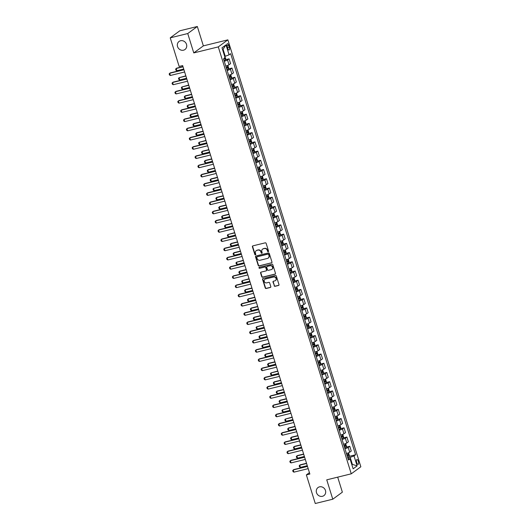 <?xml version="1.0" encoding="UTF-8"?>
<svg xmlns="http://www.w3.org/2000/svg" width="530" height="530" viewBox="0 0 530 530"><rect width="100%" height="100%" fill="white"/><g stroke="black" fill="none" stroke-linecap="round" stroke-linejoin="round"><path stroke-width="0.79" d="M268.226 251.71A0.537 0.49 -126.3 0 0 268.551 251.088L266.153 243.389A0.768 0.696 -126.3 0 0 265.238 242.833L252.87 245.867A0.768 0.696 -126.3 0 0 252.406 246.761L254.804 254.46A0.537 0.49 -126.3 0 0 255.599 254.771A0.537 0.49 -126.3 0 0 255.765 254.221L255.453 253.227A2.451 2.239 -126.3 0 1 256.931 250.365L257.964 250.114A2.451 2.239 -126.3 0 1 260.886 251.896L261.197 252.889A0.537 0.49 -126.3 0 0 261.992 253.201A0.537 0.49 -126.3 0 0 262.158 252.651L261.846 251.657A2.451 2.239 -126.3 0 1 263.324 248.802L264.357 248.543A2.451 2.239 -126.3 0 1 267.279 250.326L267.59 251.319A0.537 0.49 -126.3 0 0 268.226 251.71M262.728 249.047A2.451 2.239 -126.3 0 1 263.582 248.61L264.616 248.358A2.451 2.239 -126.3 0 1 267.537 250.133L267.849 251.127A0.537 0.49 -126.3 0 0 268.498 251.518M252.784 245.894A0.768 0.696 -126.3 0 0 252.664 246.569L255.062 254.268A0.537 0.49 -126.3 0 0 255.712 254.652M256.334 250.617A2.451 2.239 -126.3 0 1 257.189 250.18L258.223 249.922A2.451 2.239 -126.3 0 1 261.144 251.704L261.456 252.697A0.537 0.49 -126.3 0 0 262.105 253.082M319.51 486.851A5.002 4.558 -126.3 0 0 318.02 487.547A5.002 4.558 -126.3 0 0 316.834 493.503A5.002 4.558 -126.3 0 0 322.452 496.299A5.002 4.558 -126.3 0 0 323.943 495.603A5.002 4.558 -126.3 0 0 325.122 489.647A5.002 4.558 -126.3 0 0 319.51 486.851M180.564 40.744A5.002 4.558 -126.3 0 0 179.074 41.439A5.002 4.558 -126.3 0 0 177.888 47.402A5.002 4.558 -126.3 0 0 183.506 50.191A5.002 4.558 -126.3 0 0 184.996 49.495A5.002 4.558 -126.3 0 0 186.176 43.539A5.002 4.558 -126.3 0 0 180.564 40.744M358.353 461.352A2.498 0.961 76.2 0 0 356.928 459.53A2.498 0.961 76.2 0 0 356.697 462.571A2.498 0.961 76.2 0 0 358.121 464.386A2.498 0.961 76.2 0 0 358.353 461.352M274.136 285.756A0.768 0.696 -126.3 0 0 275.05 286.313L278.515 285.465A0.768 0.696 -126.3 0 0 278.979 284.57L276.315 276.024A0.768 0.696 -126.3 0 0 275.408 275.467L263.032 278.502A0.768 0.696 -126.3 0 0 262.569 279.396L265.232 287.942A0.768 0.696 -126.3 0 0 266.146 288.499L270.34 287.465A0.768 0.696 -126.3 0 0 270.797 286.578L269.664 282.921A0.768 0.696 -126.3 0 0 268.75 282.364L266.669 282.874A2.054 1.868 -126.3 0 1 264.848 279.284A2.054 1.868 -126.3 0 1 265.464 278.999L273.606 276.998A2.054 1.868 -126.3 0 1 275.428 280.589A2.054 1.868 -126.3 0 1 274.812 280.873L273.453 281.205A0.768 0.696 -126.3 0 0 272.996 282.099L274.394 285.564A0.768 0.696 -126.3 0 0 275.308 286.12L278.78 285.272A0.768 0.696 -126.3 0 0 278.866 285.246M326.745 479.835L332.78 499.207L315.27 503.5L306.366 474.906L309.865 474.045L182.645 65.574L179.14 66.436L170.236 37.835L187.739 33.542L193.775 52.914L218.287 46.898L351.257 473.82L326.745 479.835M271.499 262.933A0.768 0.696 -126.3 0 0 271.963 262.039L269.3 253.492A0.768 0.696 -126.3 0 0 268.385 252.936L256.017 255.97A0.768 0.696 -126.3 0 0 255.553 256.865L258.216 265.411A0.768 0.696 -126.3 0 0 259.13 265.967L271.757 262.741A0.768 0.696 -126.3 0 0 271.85 262.714M272.811 264.755L275.474 273.308A0.768 0.696 -126.3 0 1 275.01 274.195L262.635 277.236A0.768 0.696 -126.3 0 1 261.727 276.68L260.588 273.016A0.768 0.696 -126.3 0 1 261.045 272.128L266.067 270.896A0.768 0.696 -126.3 0 0 266.524 270.002L265.769 267.577A0.768 0.696 -126.3 0 0 264.854 267.021L259.634 268.299A0.537 0.49 -126.3 0 1 259.157 267.365A0.537 0.49 -126.3 0 1 259.316 267.286L271.897 264.198A0.768 0.696 -126.3 0 1 272.811 264.755M227.178 46.627L227.681 48.25A2.425 0.934 76.2 0 0 229.066 50.012A2.425 0.934 76.2 0 0 229.291 47.071L228.781 45.447A2.425 0.934 76.2 0 0 227.403 43.685A2.425 0.934 76.2 0 0 227.178 46.627M218.287 46.898L227.873 39.856L360.844 466.778L351.257 473.82M225.992 44.864L229.093 54.828L225.257 56.279L223.077 49.27L225.992 44.864L222.004 47.799L225.104 57.763L223.541 58.91L348.462 460L350.032 458.848L348.097 458.814M349.091 456.363L355.59 454.767L230.663 53.676L229.093 54.828M355.59 454.767L354.02 455.919L357.127 465.883L353.132 468.811L350.032 458.848M193.775 52.914L203.361 45.871L197.326 26.5L187.739 33.542M197.326 26.5L179.822 30.793L170.236 37.835M332.78 499.207L342.367 492.165L337.69 477.146M203.361 45.871L227.873 39.856M309.434 472.647L306.366 474.906M223.077 49.27L222.573 49.635M225.257 56.279L224.687 56.418M351.794 464.518L352.37 464.379L350.184 457.37L347.826 457.947M351.867 464.744L352.37 464.379L357.127 465.883M225.548 59.698L229.099 58.83L227.536 59.976A3.127 0.457 162.7 0 1 224.276 61.275M225.767 66.071A3.127 0.457 162.7 0 0 229.026 64.773L230.596 63.627L229.099 58.83M228.417 68.927L231.974 68.052L230.404 69.205A3.127 0.457 162.7 0 1 227.145 70.497M228.642 75.3A3.127 0.457 162.7 0 0 231.901 74.001L233.472 72.848L231.974 68.052M231.292 78.148L234.85 77.274L233.279 78.427A3.127 0.457 162.7 0 1 230.02 79.725M231.517 84.522A3.127 0.457 162.7 0 0 234.777 83.223L236.34 82.07L234.85 77.274M234.167 87.37L237.718 86.503L236.155 87.655A3.127 0.457 162.7 0 1 232.895 88.947M234.386 93.744A3.127 0.457 162.7 0 0 237.645 92.452L239.215 91.299L237.718 86.503M237.036 96.599L240.594 95.725L239.023 96.877A3.127 0.457 162.7 0 1 235.764 98.176M237.261 102.972A3.127 0.457 162.7 0 0 240.521 101.674L242.091 100.521L240.594 95.725M239.911 105.821L243.469 104.953L241.899 106.099A3.127 0.457 162.7 0 1 238.639 107.398M240.136 112.194A3.127 0.457 162.7 0 0 243.396 110.896L244.959 109.75L243.469 104.953M242.786 115.05L246.337 114.175L244.774 115.328A3.127 0.457 162.7 0 1 241.514 116.626M243.005 121.423A3.127 0.457 162.7 0 0 246.264 120.124L247.835 118.972L246.337 114.175M245.655 124.272L249.213 123.397L247.649 124.55A3.127 0.457 162.7 0 1 244.39 125.849M245.88 130.645A3.127 0.457 162.7 0 0 249.14 129.346L250.71 128.194L249.213 123.397M248.53 133.494L252.088 132.626L250.518 133.779A3.127 0.457 162.7 0 1 247.258 135.07M248.756 139.867A3.127 0.457 162.7 0 0 252.015 138.575L253.578 137.422L252.088 132.626M251.406 142.722L254.956 141.848L253.393 143.001A3.127 0.457 162.7 0 1 250.133 144.299M251.624 149.096A3.127 0.457 162.7 0 0 254.884 147.797L256.454 146.644L254.956 141.848M254.281 151.944L257.832 151.076L256.268 152.223A3.127 0.457 162.7 0 1 253.009 153.521M254.499 158.318A3.127 0.457 162.7 0 0 257.759 157.019L259.329 155.873L257.832 151.076M257.149 161.173L260.707 160.298L259.137 161.451A3.127 0.457 162.7 0 1 255.877 162.75M257.375 167.546A3.127 0.457 162.7 0 0 260.634 166.248L262.198 165.095L260.707 160.298M260.025 170.395L263.582 169.52L262.012 170.673A3.127 0.457 162.7 0 1 258.753 171.972M260.243 176.768A3.127 0.457 162.7 0 0 263.503 175.47L265.073 174.317L263.582 169.52M262.9 179.617L266.451 178.749L264.887 179.902A3.127 0.457 162.7 0 1 261.628 181.194M263.118 185.99A3.127 0.457 162.7 0 0 266.378 184.698L267.948 183.546L266.451 178.749M265.769 188.846L269.326 187.971L267.756 189.124A3.127 0.457 162.7 0 1 264.496 190.422M265.994 195.219A3.127 0.457 162.7 0 0 269.253 193.92L270.817 192.768L269.326 187.971M268.644 198.068L272.201 197.2L270.631 198.346A3.127 0.457 162.7 0 1 267.372 199.644M268.869 204.441A3.127 0.457 162.7 0 0 272.128 203.142L273.692 201.996L272.201 197.2M271.519 207.296L275.07 206.422L273.506 207.575A3.127 0.457 162.7 0 1 270.247 208.873M271.738 213.669A3.127 0.457 162.7 0 0 274.997 212.371L276.567 211.218L275.07 206.422M274.388 216.518L277.945 215.644L276.375 216.797A3.127 0.457 162.7 0 1 273.116 218.095M274.613 222.891A3.127 0.457 162.7 0 0 277.872 221.593L279.436 220.44L277.945 215.644M277.263 225.74L280.82 224.872L279.25 226.025A3.127 0.457 162.7 0 1 275.991 227.317M277.488 232.113A3.127 0.457 162.7 0 0 280.748 230.822L282.311 229.669L280.82 224.872M280.138 234.969L283.689 234.094L282.126 235.247A3.127 0.457 162.7 0 1 278.866 236.546M280.357 241.342A3.127 0.457 162.7 0 0 283.616 240.044L285.186 238.891L283.689 234.094M283.007 244.191L286.564 243.323L284.994 244.469A3.127 0.457 162.7 0 1 281.735 245.768M283.232 250.564A3.127 0.457 162.7 0 0 286.491 249.272L288.062 248.119L286.564 243.323M285.882 253.419L289.44 252.545L287.869 253.698A3.127 0.457 162.7 0 1 284.61 254.996M286.107 259.793A3.127 0.457 162.7 0 0 289.367 258.494L290.93 257.341L289.44 252.545M288.757 262.642L292.308 261.767L290.745 262.92A3.127 0.457 162.7 0 1 287.485 264.218M288.976 269.015A3.127 0.457 162.7 0 0 292.235 267.716L293.805 266.57L292.308 261.767M291.626 271.87L295.183 270.996L293.613 272.148A3.127 0.457 162.7 0 1 290.354 273.44M291.851 278.237A3.127 0.457 162.7 0 0 295.111 276.945L296.681 275.792L295.183 270.996M294.501 281.092L298.059 280.218L296.489 281.37A3.127 0.457 162.7 0 1 293.229 282.669M294.726 287.465A3.127 0.457 162.7 0 0 297.986 286.167L299.549 285.014L298.059 280.218M297.376 290.314L300.927 289.446L299.364 290.592A3.127 0.457 162.7 0 1 296.104 291.891M297.595 296.687A3.127 0.457 162.7 0 0 300.854 295.395L302.425 294.243L300.927 289.446M300.245 299.543L303.803 298.668L302.239 299.821A3.127 0.457 162.7 0 1 298.98 301.119M300.47 305.916A3.127 0.457 162.7 0 0 303.73 304.618L305.3 303.465L303.803 298.668M303.12 308.765L306.678 307.89L305.108 309.043A3.127 0.457 162.7 0 1 301.848 310.341M303.345 315.138A3.127 0.457 162.7 0 0 306.605 313.839L308.168 312.693L306.678 307.89M305.995 317.993L309.553 317.119L307.983 318.272A3.127 0.457 162.7 0 1 304.724 319.563M306.214 324.36A3.127 0.457 162.7 0 0 309.474 323.068L311.044 321.915L309.553 317.119M308.871 327.215L312.422 326.341L310.858 327.494A3.127 0.457 162.7 0 1 307.599 328.792M309.089 333.589A3.127 0.457 162.7 0 0 312.349 332.29L313.919 331.137L312.422 326.341M311.739 336.437L315.297 335.57L313.727 336.722A3.127 0.457 162.7 0 1 310.467 338.014M311.965 342.811A3.127 0.457 162.7 0 0 315.224 341.519L316.788 340.366L315.297 335.57M314.615 345.666L318.172 344.792L316.602 345.944A3.127 0.457 162.7 0 1 313.343 347.243M314.833 352.039A3.127 0.457 162.7 0 0 318.093 350.741L319.663 349.588L318.172 344.792M317.49 354.888L321.041 354.02L319.477 355.166A3.127 0.457 162.7 0 1 316.218 356.465M317.709 361.261A3.127 0.457 162.7 0 0 320.968 359.963L322.538 358.817L321.041 354.02M320.358 364.117L323.916 363.242L322.346 364.395A3.127 0.457 162.7 0 1 319.087 365.687M320.584 370.49A3.127 0.457 162.7 0 0 323.843 369.191L325.407 368.039L323.916 363.242M323.234 373.339L326.791 372.464L325.221 373.617A3.127 0.457 162.7 0 1 321.962 374.915M323.459 379.712A3.127 0.457 162.7 0 0 326.719 378.413L328.282 377.261L326.791 372.464M326.109 382.561L329.66 381.693L328.096 382.845A3.127 0.457 162.7 0 1 324.837 384.137M326.328 388.934A3.127 0.457 162.7 0 0 329.587 387.642L331.157 386.489L329.66 381.693M328.978 391.789L332.535 390.915L330.965 392.067A3.127 0.457 162.7 0 1 327.706 393.366M329.203 398.162A3.127 0.457 162.7 0 0 332.462 396.864L334.032 395.711L332.535 390.915M331.853 401.011L335.41 400.143L333.84 401.29A3.127 0.457 162.7 0 1 330.581 402.588M332.078 407.384A3.127 0.457 162.7 0 0 335.338 406.086L336.901 404.94L335.41 400.143M334.728 410.24L338.279 409.365L336.716 410.518A3.127 0.457 162.7 0 1 333.456 411.81M334.947 416.613A3.127 0.457 162.7 0 0 338.206 415.315L339.776 414.162L338.279 409.365M337.597 419.462L341.154 418.587L339.584 419.74A3.127 0.457 162.7 0 1 336.325 421.039M337.822 425.835A3.127 0.457 162.7 0 0 341.082 424.537L342.652 423.384L341.154 418.587M340.472 428.684L344.03 427.816L342.459 428.969A3.127 0.457 162.7 0 1 339.2 430.261M340.697 435.057A3.127 0.457 162.7 0 0 343.957 433.765L345.52 432.613L344.03 427.816M343.347 437.912L346.898 437.038L345.335 438.191A3.127 0.457 162.7 0 1 342.075 439.489M343.566 444.286A3.127 0.457 162.7 0 0 346.825 442.987L348.395 441.834L346.898 437.038M346.216 447.134L349.774 446.267L348.21 447.413A3.127 0.457 162.7 0 1 344.95 448.711M346.441 453.508A3.127 0.457 162.7 0 0 349.701 452.209L351.271 451.063L349.774 446.267M350.184 457.37L354.02 455.919M255.93 256.003A0.768 0.696 -126.3 0 0 255.811 256.672L258.474 265.225A0.768 0.696 -126.3 0 0 259.389 265.782L271.757 262.741M268.584 254.526A0.537 0.49 -126.3 0 0 267.948 254.135L257.09 256.798A0.537 0.49 -126.3 0 0 256.765 257.428L257.09 258.474A2.451 2.239 -126.3 0 0 260.011 260.256L267.438 258.435A2.451 2.239 -126.3 0 0 268.915 255.579L268.849 254.334A0.537 0.49 -126.3 0 0 268.206 253.95L267.948 254.135M257.077 256.805A0.537 0.49 -126.3 0 1 257.348 256.613L268.206 253.95M268.293 257.991A2.451 2.239 -126.3 0 0 269.174 255.387L268.915 255.579M268.849 254.334L269.174 255.387M260.959 272.155A0.768 0.696 -126.3 0 0 260.846 272.831L261.986 276.488A0.768 0.696 -126.3 0 0 262.893 277.044L275.269 274.01A0.768 0.696 -126.3 0 0 275.355 273.977M266.411 270.678A0.768 0.696 -126.3 0 0 266.782 269.81L266.027 267.385A0.768 0.696 -126.3 0 0 265.119 266.828L259.634 268.299M259.302 267.292A0.537 0.49 -126.3 0 0 259.892 268.114M271.274 269.618A2.054 1.868 -126.3 0 0 272.367 266.888A2.054 1.868 -126.3 0 0 270.061 265.742L267.193 266.444A0.768 0.696 -126.3 0 0 266.736 267.339L267.491 269.763A0.768 0.696 -126.3 0 0 268.399 270.32L271.274 269.618M272.009 269.233A2.054 1.868 -126.3 0 0 270.32 265.55L270.061 265.742M267.107 266.477A0.768 0.696 -126.3 0 1 267.451 266.259L270.32 265.55M273.367 281.231A0.768 0.696 -126.3 0 0 273.255 281.907L274.394 285.564M275.547 280.489A2.054 1.868 -126.3 0 0 273.864 276.806L273.606 276.998M264.987 279.191A2.054 1.868 -126.3 0 1 265.722 278.806L273.864 276.806M262.946 278.528A0.768 0.696 -126.3 0 0 262.827 279.204L265.49 287.75A0.768 0.696 -126.3 0 0 266.404 288.307L270.598 287.28A0.768 0.696 -126.3 0 0 270.684 287.253M224.76 56.399L225.787 58.77L225.495 59.89L224.044 60.526M223.607 59.128L224.78 58.651L224.501 57.77M224.78 58.651L223.561 58.982M182.969 66.614L176.642 68.165L176.179 68.509L176.868 70.722L183.724 69.039M176.868 70.722L175.98 70.252L175.635 69.145L176.179 68.509L183.035 66.826M184.639 71.987L170.388 75.479L169.501 75.008L169.156 73.902L170.17 72.921L183.883 69.562M170.388 75.479L169.699 73.266L183.95 69.774M227.436 65.528L227.966 65.786L228.655 67.999L228.37 69.119L226.913 69.755M226.476 68.35L227.655 67.88L227.377 66.992L226.204 67.462M226.37 67.237L226.436 68.204M185.838 75.836L179.054 77.731L179.743 79.944L186.593 78.268M179.743 79.944L178.855 79.473L178.511 78.367L179.054 77.731L185.904 76.048M230.311 74.757L230.841 75.008L231.531 77.221L231.246 78.341L229.788 78.977M229.351 77.572L230.523 77.102L230.252 76.214L229.073 76.691M229.245 76.466L229.304 77.433M188.713 85.065L181.923 86.96L182.618 89.172L189.468 87.49M182.618 89.172L181.724 88.695L181.379 87.589L181.923 86.96L188.779 85.277M233.18 83.978L233.717 84.23L234.406 86.45L234.121 87.536L232.663 88.199M232.226 86.801L233.399 86.324L233.12 85.443L231.948 85.913M232.113 85.688L232.18 86.655M191.588 94.287L185.268 95.837L184.798 96.182L185.487 98.395L192.344 96.712M185.487 98.395L184.599 97.924L184.255 96.818L184.798 96.182L191.655 94.499M187.514 81.209L173.264 84.707L172.376 84.23L172.031 83.124L173.038 82.15L186.759 78.784M173.264 84.707L172.575 82.494L186.825 78.996M190.383 90.438L176.139 93.929L175.251 93.459L174.907 92.353L175.914 91.372L189.627 88.007M176.139 93.929L175.45 91.716L189.694 88.218M193.258 99.66L179.014 103.158L178.12 102.681L177.775 101.574L178.789 100.601L192.503 97.235M179.014 103.158L178.319 100.939L192.569 97.447M236.055 93.201L236.585 93.459L237.274 95.672L236.99 96.791L235.532 97.427M235.095 96.023L236.274 95.552L235.996 94.665L234.823 95.142M234.989 94.916L235.055 95.877M194.457 103.516L188.137 105.066L187.673 105.41L188.362 107.623L195.212 105.94M188.362 107.623L187.474 107.146L187.13 106.04L187.673 105.41L194.523 103.728M196.133 108.882L181.883 112.38L180.995 111.909L180.65 110.797L181.664 109.823L195.378 106.457M181.883 112.38L181.194 110.167L195.444 106.669M238.931 102.429L239.461 102.681L240.15 104.894L239.871 105.987L238.407 106.649M237.97 105.251L239.143 104.774L238.871 103.893L237.692 104.364M237.864 104.138L237.924 105.106M197.332 112.738L191.012 114.288L190.548 114.632L191.237 116.845L198.088 115.162M191.237 116.845L190.343 116.375L189.998 115.268L190.548 114.632L197.398 112.95M241.806 111.651L242.336 111.909L243.025 114.122L242.733 115.242L241.282 115.878M240.845 114.473L242.018 114.003L241.74 113.115L240.567 113.586M240.733 113.36L240.799 114.328M200.207 121.966L193.887 123.516L193.417 123.854L194.106 126.067L200.963 124.391M194.106 126.067L193.218 125.597L192.874 124.49L193.417 123.854L200.274 122.178M244.674 120.88L245.204 121.132L245.9 123.344L245.615 124.437L244.151 125.1M243.714 123.695L244.893 123.225L244.615 122.337L243.442 122.814M243.608 122.589L243.674 123.556M203.076 131.188L196.756 132.739L196.292 133.083L196.981 135.296L203.831 133.613M196.981 135.296L196.093 134.825L195.749 133.712L196.292 133.083L203.142 131.4M247.55 130.102L248.08 130.353L248.769 132.573L248.484 133.686L247.026 134.328M246.589 132.924L247.762 132.447L247.49 131.566L246.317 132.036M246.483 131.811L246.543 132.778M205.951 140.41L199.167 142.305L199.856 144.518L206.707 142.842M199.856 144.518L198.969 144.047L198.624 142.941L199.167 142.305L206.018 140.622M250.425 139.324L250.955 139.582L251.644 141.795L251.359 142.888L249.902 143.55M249.464 142.146L250.637 141.676L250.359 140.788L249.186 141.265M249.352 141.04L249.418 142M208.827 149.639L202.506 151.189L202.036 151.534L202.725 153.746L209.582 152.064M202.725 153.746L201.837 153.269L201.493 152.163L202.036 151.534L208.893 149.851M199.008 118.111L184.758 121.602L183.87 121.132L183.526 120.025L184.533 119.045L198.246 115.686M184.758 121.602L184.069 119.389L198.313 115.898M201.877 127.332L187.633 130.831L186.739 130.353L186.394 129.247L187.408 128.273L201.122 124.908M187.633 130.831L186.938 128.618L201.188 125.12M204.752 136.561L190.502 140.053L189.614 139.582L189.27 138.476L190.283 137.495L203.997 134.13M190.502 140.053L189.813 137.84L204.063 134.342M207.627 145.783L193.377 149.281L192.489 148.804L192.145 147.698L193.152 146.724L206.872 143.358M193.377 149.281L192.688 147.062L206.932 143.57M210.496 155.005L196.252 158.503L195.365 158.033L195.013 156.926L196.027 155.946L209.741 152.58M196.252 158.503L195.563 156.29L209.807 152.792M253.294 148.552L253.824 148.804L254.519 151.017L254.228 152.136L252.77 152.772M252.34 151.375L253.512 150.898L253.234 150.016L252.061 150.487M252.227 150.262L252.293 151.229M211.695 158.861L205.375 160.411L204.911 160.756L205.6 162.968L212.457 161.286M205.6 162.968L204.713 162.498L204.368 161.392L204.911 160.756L211.761 159.073M213.371 164.234L199.121 167.725L198.233 167.255L197.889 166.148L198.902 165.168L212.616 161.809M199.121 167.725L198.432 165.512L212.682 162.021M256.169 157.774L256.699 158.033L257.388 160.245L257.103 161.365L255.645 162.001M255.208 160.597L256.381 160.126L256.109 159.239L254.937 159.709M255.102 159.484L255.162 160.451M214.57 168.089L208.25 169.64L207.786 169.978L208.476 172.197L215.326 170.514M208.476 172.197L207.588 171.72L207.243 170.614L207.786 169.978L214.637 168.301M216.247 173.456L201.996 176.954L201.108 176.477L200.764 175.37L201.771 174.397L215.491 171.031M201.996 176.954L201.307 174.741L215.558 171.243M259.044 167.003L259.574 167.255L260.263 169.468L259.972 170.587L258.521 171.223M258.084 169.819L259.256 169.348L258.978 168.46L257.805 168.938M257.971 168.712L258.037 169.679M217.446 177.311L211.125 178.862L210.655 179.206L211.344 181.419L218.201 179.736M211.344 181.419L210.456 180.949L210.112 179.836L210.655 179.206L217.512 177.523M219.115 182.684L204.871 186.176L203.984 185.705L203.639 184.599L204.646 183.619L218.36 180.253M204.871 186.176L204.182 183.963L218.426 180.465M261.913 176.225L262.449 176.477L263.138 178.696L262.847 179.809L261.389 180.452M260.959 179.047L262.131 178.577L261.853 177.689L260.68 178.16M260.846 177.934L260.912 178.901M220.321 186.534L213.53 188.428L214.219 190.641L221.076 188.965M214.219 190.641L213.332 190.171L212.987 189.064L213.53 188.428L220.381 186.745M221.99 191.906L207.74 195.404L206.852 194.927L206.508 193.821L207.522 192.847L221.235 189.482M207.74 195.404L207.051 193.185L221.302 189.694M264.788 185.447L265.318 185.705L266.007 187.918L265.722 189.038L264.265 189.674M263.827 188.269L265 187.799L264.728 186.911L263.556 187.388M263.721 187.163L263.781 188.123M223.19 195.762L216.869 197.312L216.406 197.657L217.095 199.87L223.945 198.187M217.095 199.87L216.207 199.393L215.862 198.286L216.406 197.657L223.256 195.974M224.866 201.128L210.615 204.626L209.728 204.156L209.383 203.05L210.39 202.069L224.11 198.704M210.615 204.626L209.926 202.414L224.177 198.916M267.663 194.676L268.193 194.927L268.882 197.14L268.591 198.26L267.14 198.896M266.703 197.498L267.875 197.021L267.604 196.14L266.424 196.61M266.59 196.385L266.656 197.352M226.065 204.984L219.745 206.534L219.274 206.879L219.963 209.092L226.82 207.409M219.963 209.092L219.076 208.621L218.731 207.515L219.274 206.879L226.131 205.196M227.734 210.357L213.491 213.848L212.603 213.378L212.258 212.272L213.265 211.298L226.979 207.932M213.491 213.848L212.802 211.636L227.045 208.144M270.532 203.898L271.069 204.156L271.757 206.369L271.466 207.488L270.015 208.124M269.578 206.72L270.75 206.249L270.472 205.362L269.3 205.832M269.465 205.607L269.531 206.574M228.94 214.213L222.613 215.763L222.149 216.101L222.839 218.32L229.695 216.637M222.839 218.32L221.951 217.843L221.606 216.737L222.149 216.101L229.006 214.425M273.407 213.126L273.937 213.378L274.626 215.591L274.341 216.71L272.884 217.346M272.447 215.948L273.626 215.471L273.348 214.584L272.175 215.061M272.34 214.835L272.407 215.803M231.809 223.435L225.488 224.985L225.025 225.329L225.714 227.542L232.564 225.859M225.714 227.542L224.826 227.072L224.481 225.959L225.025 225.329L231.875 223.647M276.282 222.348L276.812 222.6L277.501 224.819L277.21 225.932L275.759 226.575M275.322 225.17L276.494 224.7L276.223 223.812L275.043 224.283M275.209 224.057L275.275 225.025M234.684 232.657L227.893 234.552L228.589 236.764L235.439 235.088M228.589 236.764L227.695 236.294L227.35 235.188L227.893 234.552L234.75 232.869M279.151 231.57L279.688 231.829L280.377 234.041L280.085 235.161L278.634 235.797M278.197 234.393L279.37 233.922L279.091 233.034L277.919 233.511M278.084 233.286L278.151 234.253M237.559 241.885L231.239 243.436L230.769 243.78L231.458 245.993L238.315 244.31M231.458 245.993L230.57 245.516L230.225 244.41L230.769 243.78L237.625 242.097M282.026 240.799L282.556 241.051L283.245 243.263L282.96 244.383L281.503 245.019M281.066 243.621L282.245 243.144L281.967 242.263L280.794 242.733M280.96 242.508L281.026 243.475M240.428 251.107L234.108 252.658L233.644 253.002L234.333 255.215L241.183 253.532M234.333 255.215L233.445 254.744L233.101 253.638L233.644 253.002L240.494 251.319M284.901 250.021L285.431 250.279L286.12 252.492L285.836 253.612L284.378 254.248M283.941 252.843L285.113 252.373L284.842 251.485L283.663 251.955M283.835 251.73L283.894 252.697M243.303 260.336L236.512 262.224L237.208 264.444L244.058 262.761M237.208 264.444L236.314 263.966L235.969 262.86L236.512 262.224L243.369 260.548M287.77 259.25L288.307 259.501L288.996 261.714L288.704 262.834L287.253 263.47M286.816 262.072L287.989 261.595L287.71 260.714L286.538 261.184M286.703 260.959L286.77 261.926M246.178 269.558L239.858 271.108L239.388 271.453L240.077 273.666L246.934 271.983M240.077 273.666L239.189 273.195L238.844 272.089L239.388 271.453L246.245 269.77M290.645 268.471L291.175 268.723L291.864 270.943L291.579 272.056L290.122 272.698M289.685 271.294L290.864 270.823L290.586 269.936L289.413 270.406M289.579 270.181L289.645 271.148M249.047 278.78L242.263 280.675L242.952 282.887L249.802 281.211M242.952 282.887L242.064 282.417L241.72 281.311L242.263 280.675L249.113 278.992M293.521 277.7L294.051 277.952L294.74 280.165L294.455 281.284L292.997 281.92M292.56 280.516L293.733 280.045L293.461 279.158L292.282 279.635M292.454 279.409L292.514 280.377M251.922 288.009L245.602 289.559L245.138 289.903L245.827 292.116L252.677 290.433M245.827 292.116L244.94 291.639L244.588 290.533L245.138 289.903L251.988 288.221M296.396 286.922L296.926 287.174L297.615 289.387L297.323 290.506L295.873 291.142M295.435 289.744L296.608 289.267L296.33 288.386L295.157 288.857M295.323 288.631L295.389 289.599M254.798 297.231L248.477 298.781L248.007 299.125L248.696 301.338L255.553 299.655M248.696 301.338L247.808 300.868L247.464 299.761L248.007 299.125L254.864 297.443M299.264 296.144L299.794 296.402L300.49 298.615L300.199 299.735L298.741 300.371M298.304 298.966L299.483 298.496L299.205 297.608L298.032 298.085M298.198 297.853L298.264 298.821M257.666 306.459L251.346 308.01L250.882 308.347L251.571 310.567L258.421 308.884M251.571 310.567L250.683 310.09L250.339 308.983L250.882 308.347L257.732 306.671M302.14 305.373L302.67 305.625L303.359 307.837L303.074 308.957L301.616 309.593M301.179 308.195L302.352 307.718L302.08 306.837L300.907 307.307M301.073 307.082L301.133 308.049M260.541 315.681L254.221 317.231L253.757 317.576L254.446 319.789L261.297 318.106M254.446 319.789L253.559 319.318L253.214 318.212L253.757 317.576L260.608 315.893M305.015 314.595L305.545 314.846L306.234 317.066L305.942 318.185L304.492 318.822M304.054 317.417L305.227 316.947L304.949 316.059L303.776 316.529M303.942 316.304L304.008 317.271M263.417 324.903L256.626 326.798L257.315 329.011L264.172 327.335M257.315 329.011L256.427 328.54L256.083 327.434L256.626 326.798L263.483 325.115M307.884 323.823L308.42 324.075L309.109 326.288L308.818 327.407L307.36 328.043M306.93 326.639L308.102 326.169L307.824 325.281L306.651 325.758M306.817 325.533L306.883 326.5M266.285 334.132L259.965 335.682L259.501 336.027L260.19 338.239L267.047 336.557M260.19 338.239L259.302 337.762L258.958 336.656L259.501 336.027L266.351 334.344M310.759 333.045L311.289 333.297L311.978 335.51L311.7 336.603L310.235 337.265M309.798 335.868L310.971 335.391L310.699 334.51L309.527 334.98M309.692 334.755L309.752 335.722M269.16 343.354L262.84 344.904L262.377 345.249L263.065 347.461L269.916 345.779M263.065 347.461L262.178 346.991L261.833 345.885L262.377 345.249L269.227 343.566M313.634 342.267L314.164 342.526L314.853 344.738L314.562 345.858L313.111 346.494M312.673 345.09L313.846 344.619L313.575 343.731L312.395 344.208M312.561 343.977L312.627 344.944M272.036 352.583L265.715 354.133L265.245 354.471L265.934 356.69L272.791 355.007M265.934 356.69L265.046 356.213L264.702 355.107L265.245 354.471L272.102 352.794M316.503 351.496L317.039 351.748L317.728 353.96L317.444 355.054L315.986 355.716M315.549 354.318L316.721 353.841L316.443 352.96L315.27 353.43M315.436 353.205L315.502 354.173M274.911 361.805L268.584 363.355L268.12 363.699L268.809 365.912L275.666 364.229M268.809 365.912L267.922 365.442L267.577 364.335L268.12 363.699L274.977 362.017M319.378 360.718L319.908 360.97L320.597 363.189L320.312 364.309L318.855 364.945M318.417 363.54L319.597 363.07L319.318 362.182L318.146 362.652M318.311 362.427L318.378 363.394M277.78 371.026L270.996 372.921L271.685 375.134L278.535 373.458M271.685 375.134L270.797 374.664L270.452 373.557L270.996 372.921L277.846 371.238M322.253 369.947L322.783 370.198L323.472 372.411L323.181 373.531L321.73 374.167M321.293 372.762L322.465 372.292L322.194 371.404L321.014 371.881M321.18 371.656L321.246 372.623M280.655 380.255L274.335 381.805L273.864 382.15L274.553 384.363L281.41 382.68M274.553 384.363L273.666 383.886L273.321 382.779L273.864 382.15L280.721 380.467M325.122 379.169L325.659 379.42L326.348 381.633L326.056 382.753L324.605 383.389M324.168 381.991L325.34 381.514L325.062 380.633L323.89 381.103M324.055 380.878L324.121 381.845M283.53 389.477L277.203 391.027L276.74 391.372L277.428 393.585L284.285 391.902M277.428 393.585L276.541 393.114L276.196 392.008L276.74 391.372L283.596 389.689M327.997 388.391L328.527 388.649L329.216 390.862L328.938 391.955L327.474 392.617M327.036 391.213L328.216 390.742L327.938 389.855L326.765 390.332M326.93 390.1L326.997 391.067M286.399 398.706L280.078 400.256L279.615 400.594L280.304 402.813L287.154 401.13M280.304 402.813L279.416 402.336L279.072 401.23L279.615 400.594L286.465 398.918M330.872 397.619L331.402 397.871L332.091 400.084L331.806 401.203L330.349 401.839M329.912 400.442L331.084 399.964L330.813 399.083L329.633 399.554M329.806 399.328L329.865 400.296M289.274 407.928L282.483 409.822L283.179 412.035L290.029 410.352M283.179 412.035L282.285 411.565L281.94 410.458L282.483 409.822L289.34 408.14M333.741 406.841L334.278 407.1L334.967 409.312L334.675 410.432L333.224 411.068M332.787 409.663L333.96 409.193L333.681 408.305L332.509 408.776M332.674 408.55L332.741 409.518M292.149 417.15L285.359 419.044L286.048 421.257L292.904 419.581M286.048 421.257L285.16 420.787L284.815 419.68L285.359 419.044L292.215 417.362M336.616 416.07L337.146 416.322L337.835 418.534L337.55 419.654L336.093 420.29M335.656 418.885L336.835 418.415L336.557 417.527L335.384 418.004M335.55 417.779L335.616 418.746M295.018 426.378L288.698 427.929L288.234 428.273L288.923 430.486L295.773 428.803M288.923 430.486L288.035 430.009L287.691 428.902L288.234 428.273L295.084 426.59M339.492 425.292L340.022 425.544L340.71 427.763L340.426 428.876L338.968 429.512M338.531 428.114L339.703 427.637L339.432 426.756L338.253 427.226M338.425 427.001L338.485 427.968M297.893 435.6L291.573 437.151L291.109 437.495L291.798 439.708L298.648 438.025M291.798 439.708L290.91 439.238L290.559 438.131L291.109 437.495L297.959 435.812M342.367 434.514L342.897 434.772L343.586 436.985L343.294 438.105L341.843 438.741M341.406 437.336L342.579 436.866L342.3 435.978L341.128 436.455M341.293 436.23L341.36 437.19M300.768 444.829L294.448 446.379L293.978 446.724L294.667 448.936L301.524 447.254M294.667 448.936L293.779 448.459L293.435 447.353L293.978 446.724L300.835 445.041M230.61 219.579L216.359 223.077L215.471 222.6L215.127 221.494L216.141 220.52L229.854 217.154M216.359 223.077L215.67 220.864L229.921 217.366M233.485 228.808L219.234 232.299L218.347 231.829L218.002 230.722L219.009 229.742L232.73 226.376M219.234 232.299L218.545 230.086L232.796 226.588M236.353 238.03L222.11 241.528L221.222 241.051L220.877 239.944L221.885 238.97L235.598 235.605M222.11 241.528L221.421 239.308L235.665 235.817M239.229 247.252L224.985 250.75L224.091 250.279L223.746 249.173L224.76 248.192L238.473 244.827M224.985 250.75L224.289 248.537L238.54 245.039M242.104 256.48L227.854 259.972L226.966 259.501L226.621 258.395L227.628 257.421L241.349 254.055M227.854 259.972L227.165 257.759L241.415 254.268M244.973 265.702L230.729 269.2L229.841 268.723L229.497 267.617L230.504 266.643L244.217 263.277M230.729 269.2L230.04 266.988L244.284 263.49M247.848 274.931L233.604 278.422L232.71 277.952L232.365 276.846L233.379 275.865L247.093 272.5M233.604 278.422L232.909 276.209L247.159 272.712M250.723 284.153L236.473 287.651L235.585 287.174L235.24 286.067L236.254 285.094L249.968 281.728M236.473 287.651L235.784 285.431L250.034 281.94M253.598 293.375L239.348 296.873L238.46 296.402L238.116 295.296L239.123 294.316L252.836 290.95M239.348 296.873L238.659 294.66L252.903 291.162M256.467 302.603L242.223 306.095L241.335 305.625L240.984 304.518L241.998 303.544L255.712 300.179M242.223 306.095L241.534 303.882L255.778 300.391M259.342 311.825L245.092 315.323L244.204 314.853L243.86 313.74L244.873 312.766L258.587 309.401M245.092 315.323L244.403 313.111L258.653 309.613M262.217 321.054L247.967 324.546L247.079 324.075L246.735 322.969L247.742 321.988L261.462 318.623M247.967 324.546L247.278 322.333L261.529 318.835M265.086 330.276L250.842 333.774L249.955 333.297L249.61 332.191L250.617 331.217L264.331 327.851M250.842 333.774L250.153 331.561L264.397 328.063M267.961 339.498L253.711 342.996L252.823 342.526L252.479 341.419L253.492 340.439L267.206 337.073M253.711 342.996L253.022 340.783L267.272 337.285M270.837 348.727L256.586 352.225L255.698 351.748L255.354 350.641L256.361 349.667L270.081 346.302M256.586 352.225L255.897 350.005L270.148 346.514M273.705 357.949L259.462 361.447L258.574 360.976L258.229 359.863L259.236 358.889L272.95 355.524M259.462 361.447L258.772 359.234L273.016 355.736M276.581 367.177L262.33 370.669L261.442 370.198L261.098 369.092L262.111 368.111L275.825 364.753M262.33 370.669L261.641 368.456L275.892 364.965M279.456 376.399L265.205 379.897L264.318 379.42L263.973 378.314L264.98 377.34L278.7 373.975M265.205 379.897L264.516 377.685L278.767 374.187M282.324 385.628L268.081 389.119L267.193 388.649L266.848 387.543L267.855 386.562L281.569 383.197M268.081 389.119L267.392 386.907L281.635 383.409M285.2 394.85L270.949 398.348L270.061 397.871L269.717 396.765L270.731 395.791L284.444 392.425M270.949 398.348L270.26 396.129L284.511 392.637M288.075 404.072L273.825 407.57L272.937 407.1L272.592 405.987L273.599 405.013L287.32 401.647M273.825 407.57L273.135 405.357L287.386 401.859M290.944 413.301L276.7 416.792L275.812 416.322L275.467 415.215L276.474 414.235L290.188 410.876M276.7 416.792L276.011 414.579L290.255 411.088M293.819 422.523L279.575 426.021L278.681 425.544L278.336 424.437L279.35 423.463L293.063 420.098M279.575 426.021L278.879 423.808L293.13 420.31M296.694 431.751L282.444 435.243L281.556 434.772L281.211 433.666L282.225 432.685L295.939 429.32M282.444 435.243L281.755 433.03L296.005 429.532M299.569 440.973L285.319 444.471L284.431 443.994L284.087 442.888L285.094 441.914L298.807 438.548M285.319 444.471L284.63 442.252L298.874 438.76M302.438 450.195L288.194 453.693L287.3 453.223L286.955 452.11L287.969 451.136L301.683 447.77M288.194 453.693L287.505 451.481L301.749 447.983M345.235 443.742L345.765 443.994L346.461 446.207L346.169 447.327L344.712 447.963M344.275 446.565L345.454 446.088L345.176 445.207L344.003 445.677M344.169 445.452L344.235 446.419M303.637 454.051L297.317 455.601L296.853 455.946L297.542 458.158L304.392 456.476M297.542 458.158L296.654 457.688L296.31 456.582L296.853 455.946L303.703 454.263M305.313 459.424L291.063 462.915L290.175 462.445L289.831 461.339L290.844 460.358L304.558 456.999M291.063 462.915L290.374 460.702L304.624 457.211M348.111 452.964L348.641 453.223L349.33 455.436L349.045 456.555L347.587 457.191M347.15 455.787L348.323 455.316L348.051 454.429L346.878 454.899M347.044 454.674L347.104 455.641M306.512 463.28L300.192 464.83L299.728 465.168L300.417 467.38L307.267 465.704M300.417 467.38L299.529 466.91L299.185 465.804L299.728 465.168L306.578 463.492M308.188 468.646L293.938 472.144L293.05 471.667L292.706 470.56L293.713 469.587L307.433 466.221M293.938 472.144L293.249 469.931L307.493 466.433M229.026 64.773L227.536 59.976M231.901 74.001L230.404 69.205M234.777 83.223L233.279 78.427M237.645 92.452L236.155 87.655M240.521 101.674L239.023 96.877M243.396 110.896L241.899 106.099M246.264 120.124L244.774 115.328M249.14 129.346L247.649 124.55M252.015 138.575L250.518 133.779M254.884 147.797L253.393 143.001M257.759 157.019L256.268 152.223M260.634 166.248L259.137 161.451M263.503 175.47L262.012 170.673M266.378 184.698L264.887 179.902M269.253 193.92L267.756 189.124M272.128 203.142L270.631 198.346M274.997 212.371L273.506 207.575M277.872 221.593L276.375 216.797M280.748 230.822L279.25 226.025M283.616 240.044L282.126 235.247M286.491 249.272L284.994 244.469M289.367 258.494L287.869 253.698M292.235 267.716L290.745 262.92M295.111 276.945L293.613 272.148M297.986 286.167L296.489 281.37M300.854 295.395L299.364 290.592M303.73 304.618L302.239 299.821M306.605 313.839L305.108 309.043M309.474 323.068L307.983 318.272M312.349 332.29L310.858 327.494M315.224 341.519L313.727 336.722M318.093 350.741L316.602 345.944M320.968 359.963L319.477 355.166M323.843 369.191L322.346 364.395M326.719 378.413L325.221 373.617M329.587 387.642L328.096 382.845M332.462 396.864L330.965 392.067M335.338 406.086L333.84 401.29M338.206 415.315L336.716 410.518M341.082 424.537L339.584 419.74M343.957 433.765L342.459 428.969M346.825 442.987L345.335 438.191M349.701 452.209L348.21 447.413M226.992 45.885L228.781 45.447M227.456 47.521L229.291 47.071M225.502 59.863L224.899 57.916M224.097 60.506L223.66 59.108M228.377 69.085L227.284 65.587M226.257 67.442L225.826 66.058M226.972 69.735L226.535 68.33M226.641 68.125L227.655 67.88M231.252 78.314L230.159 74.809M229.132 76.671L228.702 75.28M229.841 78.957L229.404 77.559M229.516 77.347L230.523 77.102M234.121 87.536L233.034 84.031M232.007 85.893L231.57 84.508M232.716 88.185L232.279 86.781M232.392 86.576L233.399 86.324M236.996 96.765L235.903 93.26M234.876 95.122L234.445 93.73M235.592 97.407L235.154 96.003M235.267 95.797L236.274 95.552M239.871 105.987L238.778 102.482M237.751 104.344L237.321 102.953M238.46 106.629L238.03 105.231M238.136 105.026L239.143 104.774M242.74 115.209L241.653 111.711M240.627 113.572L240.189 112.181M241.335 115.858L240.898 114.453M241.011 114.248L242.018 114.003M245.615 124.437L244.522 120.933M243.495 122.794L243.065 121.403M244.211 125.08L243.773 123.682M243.886 123.47L244.893 123.225M248.49 133.659L247.397 130.155M246.37 132.016L245.94 130.632M247.086 134.309L246.649 132.904M246.755 132.699L247.762 132.447M251.359 142.888L250.273 139.383M249.246 141.245L248.808 139.854M249.955 143.531L249.517 142.126M249.63 141.921L250.637 141.676M254.234 152.11L253.141 148.605M252.114 150.467L251.684 149.076M252.83 152.753L252.393 151.355M252.505 151.149L253.512 150.898M257.11 161.332L256.017 157.834M254.99 159.696L254.559 158.304M255.705 161.981L255.268 160.577M255.374 160.371L256.381 160.126M259.985 170.561L258.892 167.056M257.865 168.918L257.428 167.526M258.574 171.203L258.136 169.805M258.249 169.593L259.256 169.348M262.853 179.783L261.767 176.278M260.733 178.14L260.303 176.755M261.449 180.432L261.012 179.027M261.124 178.822L262.131 178.577M265.729 189.011L264.636 185.507M263.609 187.368L263.178 185.977M264.324 189.654L263.887 188.249M263.993 188.044L265 187.799M268.604 198.233L267.511 194.729M266.484 196.59L266.047 195.199M267.193 198.876L266.756 197.478M266.868 197.273L267.875 197.021M271.473 207.455L270.386 203.957M269.353 205.819L268.922 204.428M270.068 208.105L269.631 206.7M269.743 206.495L270.75 206.249M274.348 216.684L273.255 213.179M272.228 215.041L271.797 213.65M272.943 217.327L272.506 215.929M272.612 215.717L273.626 215.471M277.223 225.906L276.13 222.408M275.103 224.263L274.666 222.878M275.812 226.555L275.375 225.151M275.487 224.945L276.494 224.7M280.092 235.135L279.005 231.63M277.978 233.492L277.541 232.1M278.687 235.777L278.25 234.373M278.363 234.167L279.37 233.922M282.967 244.356L281.874 240.852M280.847 242.714L280.416 241.322M281.562 244.999L281.125 243.601M281.231 243.396L282.245 243.144M285.842 253.578L284.749 250.081M283.722 251.942L283.292 250.551M284.431 254.228L284 252.823M284.106 252.618L285.113 252.373M288.711 262.807L287.624 259.302M286.598 261.164L286.16 259.773M287.306 263.45L286.869 262.052M286.982 261.84L287.989 261.595M291.586 272.029L290.493 268.531M289.466 270.386L289.035 269.002M290.182 272.678L289.744 271.274M289.857 271.069L290.864 270.823M294.461 281.258L293.368 277.753M292.341 279.615L291.911 278.224M293.057 281.9L292.62 280.496M292.726 280.29L293.733 280.045M297.33 290.48L296.243 286.975M295.217 288.837L294.779 287.445M295.925 291.129L295.488 289.724M295.601 289.519L296.608 289.267M300.205 299.702L299.112 296.204M298.085 298.065L297.655 296.674M298.801 300.351L298.363 298.947M298.476 298.741L299.483 298.496M303.081 308.93L301.987 305.426M300.96 307.287L300.53 305.896M301.676 309.573L301.239 308.175M301.345 307.97L302.352 307.718M305.949 318.152L304.863 314.654M303.836 316.509L303.398 315.125M304.545 318.802L304.107 317.397M304.22 317.192L305.227 316.947M308.824 327.381L307.738 323.876M306.704 325.738L306.274 324.347M307.42 328.024L306.983 326.626M307.095 326.414L308.102 326.169M311.7 336.603L310.606 333.098M309.58 334.96L309.149 333.569M310.295 337.252L309.858 335.848M309.964 335.642L310.971 335.391M314.575 345.825L313.482 342.327M312.455 344.189L312.018 342.797M313.164 346.474L312.726 345.07M312.839 344.864L313.846 344.619M317.444 355.054L316.357 351.549M315.323 353.411L314.893 352.019M316.039 355.696L315.602 354.298M315.714 354.093L316.721 353.841M320.319 364.276L319.226 360.778M318.199 362.633L317.768 361.248M318.914 364.925L318.477 363.52M318.583 363.315L319.597 363.07M323.194 373.504L322.101 370M321.074 371.861L320.637 370.47M321.783 374.147L321.346 372.749M321.458 372.537L322.465 372.292M326.063 382.726L324.976 379.222M323.943 381.083L323.512 379.692M324.658 383.375L324.221 381.971M324.334 381.766L325.34 381.514M328.938 391.955L327.845 388.45M326.818 390.312L326.387 388.921M327.533 392.598L327.096 391.193M327.202 390.988L328.216 390.742M331.813 401.177L330.72 397.672M329.693 399.534L329.262 398.143M330.402 401.819L329.971 400.422M330.077 400.216L331.084 399.964M334.682 410.399L333.595 406.901M332.568 408.756L332.131 407.371M333.277 411.048L332.84 409.644M332.953 409.438L333.96 409.193M337.557 419.627L336.464 416.123M335.437 417.984L335.006 416.593M336.152 420.27L335.715 418.872M335.828 418.66L336.835 418.415M340.432 428.85L339.339 425.345M338.312 427.207L337.882 425.822M339.021 429.499L338.59 428.094M338.697 427.889L339.703 427.637M343.301 438.078L342.214 434.574M341.188 436.435L340.75 435.044M341.896 438.721L341.459 437.316M341.572 437.111L342.579 436.866M346.176 447.3L345.083 443.796M344.056 445.657L343.625 444.266M344.772 447.943L344.334 446.545M344.447 446.339L345.454 446.088M349.051 456.522L347.958 453.024M346.931 454.886L346.501 453.494M347.647 457.171L347.21 455.767M347.316 455.561L348.323 455.316"/></g></svg>
